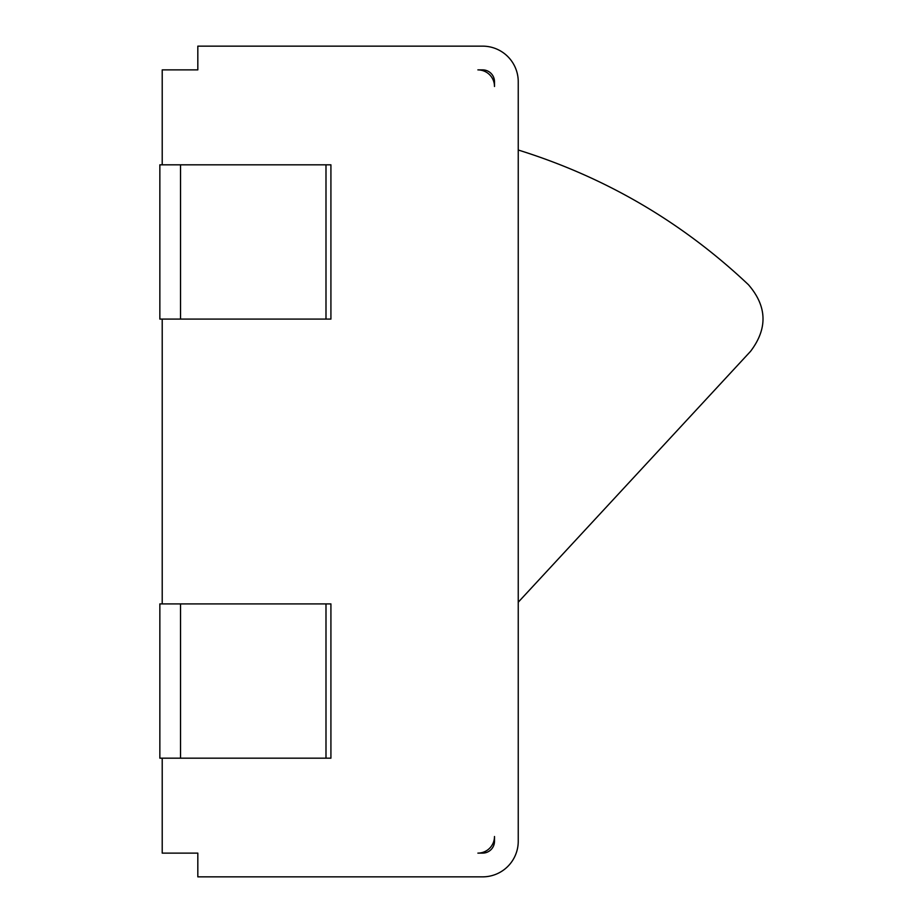 <?xml version="1.0" encoding="UTF-8"?>
<svg xmlns="http://www.w3.org/2000/svg" width="923" height="923" viewBox="0 0 923 923"><rect width="100%" height="100%" fill="white"/><g stroke="black" fill="none" stroke-linecap="round" stroke-linejoin="round"><path stroke-width="1.38" d="M325.992 319.093L330.919 319.093L330.919 164.825L159.852 164.825L159.852 319.093L325.992 319.093L325.992 164.825M159.852 319.093L159.852 164.825M325.992 758.175L330.919 758.175L330.919 603.907L159.852 603.907L159.852 758.175L325.992 758.175L325.992 603.907M159.852 758.175L159.852 603.907M518.241 150.011C605.35 177.17 682.085 222.074 748.438 284.711C767.14 306.355 767.844 328.565 750.537 351.351L518.241 602.211M477.883 853.117L482.637 853.117A11.872 11.872 0 0 0 494.497 841.245L494.497 836.503A16.614 16.614 0 0 1 477.883 853.117M162.217 164.825L162.217 69.883L197.822 69.883L197.822 46.15L482.637 46.15A35.605 35.605 0 0 1 518.241 81.755L518.241 841.245A35.605 35.605 0 0 1 482.637 876.85L197.822 876.85L197.822 853.117L162.217 853.117L162.217 758.175M482.637 69.883L477.883 69.883A16.614 16.614 0 0 1 494.497 86.497L494.497 81.755A11.872 11.872 0 0 0 482.637 69.883M162.217 603.907L162.217 319.093M180.527 319.093L180.527 164.825M180.527 758.175L180.527 603.907"/></g></svg>

